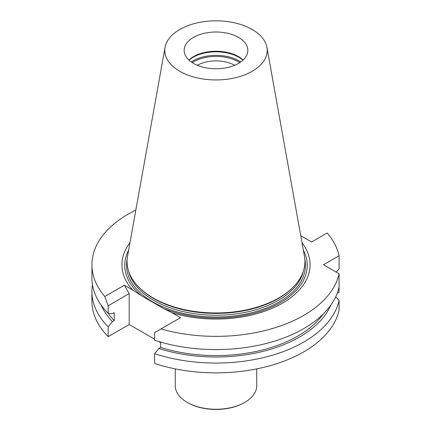 <?xml version="1.0" encoding="UTF-8"?>
<svg xmlns="http://www.w3.org/2000/svg" width="431" height="431" viewBox="0 0 431 431"><rect width="100%" height="100%" fill="white"/><g stroke="black" fill="none" stroke-linecap="round" stroke-linejoin="round"><path stroke-width="0.65" d="M238.51 37.384A31.846 18.382 180 0 1 247.836 50.384A31.846 18.382 180 0 1 215.99 68.766A31.846 18.382 180 0 1 184.15 50.384A31.846 18.382 180 0 1 193.476 37.384A31.846 18.382 180 0 1 238.51 37.384M243.132 60.001A31.846 18.382 0 0 0 193.476 56.617A31.846 18.382 0 0 0 188.853 60.001M266.918 47.335L304.448 256.326A88.931 51.343 180 0 1 293.258 287.041L292.595 287.714A88.166 50.901 180 0 1 215.99 313.418A88.166 50.901 180 0 1 139.391 287.714L138.723 287.041A88.931 51.343 180 0 1 127.533 256.326L165.062 47.335A51.203 29.561 180 0 1 198.869 22.525A51.203 29.561 180 0 1 252.194 29.48A51.203 29.561 180 0 1 266.918 47.335A51.203 29.561 180 0 1 215.99 79.945A51.203 29.561 180 0 1 165.062 47.335M293.258 287.041A88.931 51.343 180 0 1 215.99 312.965A88.931 51.343 180 0 1 138.723 287.041M189.02 60.157A32.417 18.716 180 0 1 193.072 57.301A32.417 18.716 180 0 1 242.965 60.157M197.328 65.28A26.738 15.435 180 0 1 234.658 65.28M192.194 62.597A31.846 18.382 180 0 1 193.476 61.816A31.846 18.382 180 0 1 239.792 62.597M303.343 250.147A91.237 52.674 180 0 1 269.402 308.073A91.237 52.674 180 0 1 163.489 308.445L141.373 295.677A91.237 52.674 180 0 1 128.643 250.147M302.007 242.723A94.087 54.322 180 0 1 280.215 304.437A94.087 54.322 180 0 1 172.093 312.787L163.489 308.445M141.373 295.677L132.775 290.085A94.087 54.322 180 0 1 129.979 242.723M337.187 293.317L339.078 292.223L339.078 282.418M336.239 272.101L339.078 268.976L339.078 255.739A124.074 71.632 0 0 0 327.199 232.977L311.608 241.98L300.746 235.709M335.733 296.743L339.078 300.423A124.074 71.632 180 0 1 154.621 353.679L158.861 348.512L160.661 347.472L160.661 342.095M160.661 347.472A115.858 66.891 0 0 0 323.277 313.962M158.861 348.512A118.304 68.303 0 0 0 330.846 305.073M154.621 353.679L154.621 363.484A124.074 71.632 0 0 0 339.078 310.234L339.078 300.423M172.093 312.787L180.524 317.658L154.621 332.608L154.621 340.237A124.074 71.632 0 0 0 339.078 286.981L339.078 273.744L323.487 264.742L339.078 255.739M160.973 328.945A124.074 71.632 0 0 0 339.078 273.744M154.621 339.192L129.203 324.511L108.159 336.659L108.159 326.854A124.074 71.632 180 0 1 91.922 291.421A124.074 71.632 180 0 1 92.466 284.702M108.159 336.659A124.074 71.632 180 0 1 91.922 301.231L91.922 291.421M101.14 305.073A118.304 68.303 0 0 0 112.399 321.688L108.159 326.854M108.332 313.418A115.858 66.891 0 0 0 114.199 320.648L112.399 321.688M108.159 313.407L108.159 305.784L104.787 296.506A124.074 71.632 180 0 1 91.922 264.742L91.922 277.979A124.074 71.632 0 0 0 108.159 313.407L112.399 313.682L114.199 312.642L114.199 320.648M91.922 264.742A124.074 71.632 180 0 1 135.84 210.059M160.661 342.677L158.603 341.487M129.203 324.511L129.203 293.635L124.338 285.22L132.775 290.085M108.159 305.784L129.203 293.635M104.787 296.506L124.338 285.22M175.25 368.888L175.25 385.745A40.74 23.522 0 0 0 187.183 402.376L187.722 402.689A39.981 23.08 0 0 0 244.258 402.689L244.803 402.376A40.74 23.522 0 0 0 256.736 385.745L256.736 368.888M187.722 402.689L187.183 402.376A40.74 23.522 0 0 0 244.803 402.376M128.659 271.315A88.166 50.901 0 0 0 215.99 315.228A88.166 50.901 0 0 0 303.327 271.315M191.262 61.967A32.417 18.716 180 0 1 193.072 60.83A32.417 18.716 180 0 1 240.724 61.967M304.846 259.446A89.443 51.639 180 0 1 215.99 317A89.443 51.639 180 0 1 127.14 259.446"/></g></svg>
